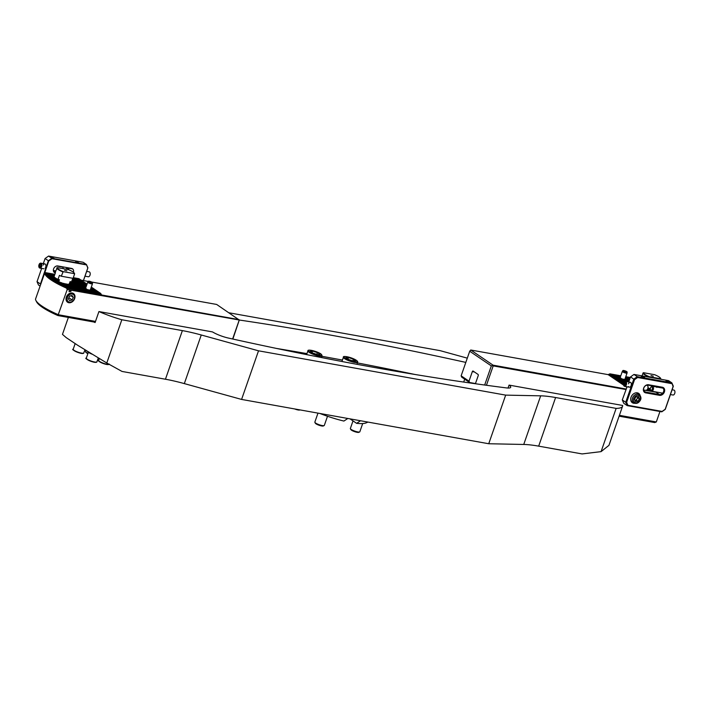 <?xml version="1.0" encoding="UTF-8"?>
<svg xmlns="http://www.w3.org/2000/svg" width="710" height="710" viewBox="0 0 710 710"><rect width="100%" height="100%" fill="white"/><g stroke="black" fill="none" stroke-linecap="round" stroke-linejoin="round"><path stroke-width="1.06" d="M367.931 422.077L366.378 422.787A40.71 8.396 -160.8 0 1 356.606 423.337L360.529 420.755M347.829 418.474L343.906 421.057A40.71 8.396 -160.8 0 1 319.855 413.46M622.572 406.218A40.71 8.396 19.2 0 0 622.67 405.463L509.061 385.095A13.783 2.84 19.2 0 1 510.694 387.314A13.783 2.84 19.2 0 1 506.345 387.9A1252.68 258.254 19.2 0 1 228.46 338.075A13.783 2.84 19.2 0 1 212.538 331.925L98.93 311.557A40.71 8.396 19.2 0 0 121.836 319.757L182.372 330.611A62.631 12.913 -160.8 0 1 201.258 334.987L258.52 350.811L505.671 395.124L540.674 395.834A62.631 12.913 -160.8 0 1 555.602 397.529L616.138 408.383A40.71 8.396 19.2 0 0 622.572 406.218L608.94 445.356L601.077 451.631L582.085 453.93L538.677 446.146A62.631 12.913 19.2 0 0 523.74 444.46L488.737 443.741L241.586 399.428L184.325 383.604A62.631 12.913 19.2 0 0 165.448 379.229L122.031 371.445L106.784 363.005L77.754 345.317L66.199 337.614L62.462 334.383L68.364 317.432M616.138 408.383L601.077 451.631M465.813 362.402A1252.68 258.254 19.2 0 0 239.288 320.024L216.665 304.448L91.696 282.048M467.295 358.151L440.147 350.651L228.939 312.782M350.021 418.864L356.606 423.337M121.836 319.757L106.784 363.005M98.93 311.557L95.104 322.553A40.71 8.396 -160.8 0 1 93.844 322.003M258.52 350.811L241.586 399.428M505.671 395.124L488.737 443.741M509.061 385.095L508.032 388.042M61.335 285.606L61.726 284.763A39.849 8.218 -160.8 0 1 61.557 284.683L60.181 285.092L60.705 284.257A39.849 8.218 -160.8 0 1 60.536 284.169L59.187 284.595L59.72 283.752A39.849 8.218 -160.8 0 1 59.56 283.672L58.229 284.089L58.77 283.255A39.849 8.218 -160.8 0 1 58.619 283.175L57.306 283.601L57.856 282.757A39.849 8.218 -160.8 0 1 57.705 282.678L56.418 283.113L56.977 282.278A39.849 8.218 -160.8 0 1 56.827 282.198L55.557 282.633L56.126 281.799A39.849 8.218 -160.8 0 1 55.992 281.719L54.732 282.154L55.309 281.32A39.849 8.218 -160.8 0 1 55.176 281.249L53.942 281.684L54.528 280.858A39.849 8.218 -160.8 0 1 54.404 280.778L53.179 281.222L53.774 280.397A39.849 8.218 -160.8 0 1 53.658 280.317L52.451 280.761L53.055 279.935A39.849 8.218 -160.8 0 1 52.939 279.864L51.75 280.308L52.371 279.491A39.849 8.218 -160.8 0 1 52.256 279.412L51.076 279.864L51.706 279.039A39.849 8.218 -160.8 0 1 51.599 278.968L50.437 279.42L51.084 278.604A39.849 8.218 -160.8 0 1 50.978 278.533L49.824 278.986L50.49 278.169A39.849 8.218 -160.8 0 1 50.392 278.098L49.247 278.551L49.922 277.743A39.849 8.218 -160.8 0 1 49.833 277.672L48.697 278.125L49.389 277.317A39.849 8.218 -160.8 0 1 49.301 277.246L48.182 277.708L48.892 276.9A39.849 8.218 -160.8 0 1 48.812 276.829L47.694 277.291L48.422 276.492A39.849 8.218 -160.8 0 1 48.351 276.421L47.242 276.882L47.987 276.083A39.849 8.218 -160.8 0 1 47.916 276.012L46.824 276.483L47.588 275.684A39.849 8.218 -160.8 0 1 47.526 275.622L46.434 276.083L47.215 275.294A39.849 8.218 -160.8 0 1 47.162 275.223L46.088 275.693L46.887 274.903A39.849 8.218 -160.8 0 1 46.833 274.841L45.768 275.311L46.594 274.522A39.849 8.218 -160.8 0 1 46.549 274.459L45.484 274.939L46.336 274.149A39.849 8.218 -160.8 0 1 46.301 274.087L45.245 274.566L46.123 273.785A39.849 8.218 -160.8 0 1 46.088 273.723L45.041 274.202L45.946 273.43A39.849 8.218 -160.8 0 1 45.919 273.368L44.881 273.847L45.822 273.075A39.849 8.218 -160.8 0 1 45.804 273.022L44.757 273.492L45.733 272.738A39.849 8.218 -160.8 0 1 45.724 272.675L44.632 273.226A40.71 8.396 -160.8 0 0 66.784 288.26L67.459 287.426A39.849 8.218 -160.8 0 1 67.246 287.337L65.728 287.727L66.225 286.884A39.849 8.218 -160.8 0 1 66.021 286.787L64.539 287.186L65.036 286.343A39.849 8.218 -160.8 0 1 64.841 286.254L63.385 286.654L63.891 285.81A39.849 8.218 -160.8 0 1 63.705 285.722L62.285 286.13L62.791 285.287A39.849 8.218 -160.8 0 1 62.613 285.198L61.211 285.606M69.189 283.743L70.183 283.281A8.689 1.793 -160.8 0 1 70.237 283.343L69.34 284.124L70.379 283.645A8.689 1.793 -160.8 0 1 70.396 283.698L69.332 284.444M54.448 279.42L53.969 278.462A8.689 1.793 -160.8 0 1 53.951 278.409L54.492 279.163L53.987 278.142A8.689 1.793 -160.8 0 1 54.022 278.089L54.785 278.87M95.211 322.251L57.927 315.56A39.458 8.138 -160.8 0 1 42.493 307.394A39.458 8.138 -160.8 0 1 36.645 301.919L35.873 300.41A40.71 8.396 19.2 0 0 41.908 306.063A40.71 8.396 19.2 0 0 58.433 314.752L95.504 321.399M44.632 273.226L35.5 299.185A40.71 8.396 19.2 0 0 35.873 300.41M66.35 297.108A5.263 4.074 124.2 0 0 68.808 302.717A5.263 4.074 124.2 0 0 74.656 298.599A5.263 4.074 124.2 0 0 72.198 292.99A5.263 4.074 124.2 0 0 66.35 297.108M54.661 279.074A7.828 1.615 19.2 0 0 54.528 279.216A8.689 1.793 -160.8 0 1 54.457 279.154L50.978 278.533M85.661 289.272L85.102 288.304A3.364 0.692 -160.8 0 1 85.031 288.233L59.56 283.672M85.298 288.881L84.818 287.923A3.364 0.692 -160.8 0 1 84.818 287.87L85.75 288.677M86.176 288.713L85.253 287.674A3.364 0.692 -160.8 0 1 85.573 287.674L85.777 287.745M55.637 280.619L55.052 279.642A8.689 1.793 -160.8 0 1 54.954 279.571L51.599 278.968M55.069 280.184L54.528 279.216L51.084 278.604M54.661 279.784L54.164 278.826A8.689 1.793 -160.8 0 1 54.111 278.764L50.392 278.098M54.865 278.844L54.342 277.876A8.689 1.793 -160.8 0 1 54.439 277.841L54.963 278.222M70.237 290.665L69.953 291.473M57.927 315.56L67.219 289.52L69.633 289.946L69.118 291.712L69.731 289.964L239.288 320.015L232.853 339.052M232.623 339.007L239.128 320.334M92.353 287.914L91.208 287.381M93.001 288.358L91.102 287.683M93.658 288.801L90.995 287.994M94.315 289.245L90.889 288.304M94.971 289.689L90.782 288.606M95.628 290.133L90.667 288.917M96.285 290.576L90.561 289.227M96.933 291.02L90.907 289.618A3.364 0.692 -160.8 0 1 90.978 289.68L90.206 290.417M97.589 291.464L91.191 289.991A3.364 0.692 -160.8 0 1 91.191 290.044L90.853 290.257M98.246 291.916L90.756 290.239A3.364 0.692 -160.8 0 1 90.436 290.239L88.963 289.973A3.364 0.692 -160.8 0 1 88.422 289.822L62.613 285.198M98.903 292.36L63.705 285.722M99.56 292.804L64.841 286.254M100.216 293.248L66.021 286.787M66.997 288.127L101.21 294.26L100.571 293.31L67.246 287.337M101.21 294.26L101.601 294.978L239.013 319.615M79.245 279.012L73.316 277.628M79.902 279.456L73.21 277.93M80.558 279.909L73.103 278.24M81.206 280.352L72.731 278.498M81.863 280.796L72.615 278.808M82.52 281.24L72.509 279.119M83.176 281.684L72.402 279.429M83.833 282.127L72.296 279.731M84.49 282.571L72.189 280.042M85.138 283.015L72.083 280.352M85.795 283.459L71.976 280.654M86.451 283.911L71.87 280.965M87.011 284.195L71.763 281.275M69.722 282.935L69.82 282.891A8.689 1.793 -160.8 0 1 69.891 282.953L69.145 283.689M85.999 287.097L70.006 284.231A8.689 1.793 -160.8 0 1 69.908 284.266L70.361 283.964A8.689 1.793 -160.8 0 1 70.325 284.018L69.074 284.666M85.892 287.408L68.985 284.373A8.689 1.793 -160.8 0 1 68.657 284.373L67.308 284.399M65.657 284.106L64.326 283.592A8.689 1.793 -160.8 0 1 63.767 283.441L56.827 282.198M62.249 283.166L61.761 282.811A8.689 1.793 -160.8 0 1 61.433 282.695L55.992 281.719M60.386 282.509L60.03 282.172A8.689 1.793 -160.8 0 1 59.782 282.074L55.176 281.249M58.939 281.923L58.646 281.595A8.689 1.793 -160.8 0 1 58.442 281.506L54.404 280.778M57.75 281.382L57.501 281.062A8.689 1.793 -160.8 0 1 57.324 280.974L53.658 280.317M57.244 281.559L56.534 280.565A8.689 1.793 -160.8 0 1 56.383 280.477L52.939 279.864M56.356 281.071L55.717 280.086A8.689 1.793 -160.8 0 1 55.602 280.015L52.256 279.412M101.415 294.712L66.784 288.26M89.85 290.062L90.907 289.618M90.214 290.461L91.191 289.991M87.224 289.609L86.895 289.281A3.364 0.692 -160.8 0 1 86.673 289.183L61.557 284.683M86.54 289.76L85.795 288.748A3.364 0.692 -160.8 0 1 85.653 288.668L60.536 284.169M67.219 289.52L66.704 288.491M81.082 280.139L88.209 281.417M55.052 279.642L51.706 279.039M55.717 280.086L52.371 279.491M86.629 285.305L69.82 282.287M86.647 285.251L69.837 282.234M86.531 285.562L69.749 282.544M86.513 285.606L69.749 282.607M84.96 282.713L72.065 280.397M54.484 277.246L47.987 276.083M54.413 277.184L47.916 276.012M84.304 282.269L72.171 280.095M54.12 276.856L47.588 275.684M54.075 276.793L47.526 275.622M83.647 281.826L72.278 279.784M54.084 276.527L47.215 275.294M54.111 276.474L47.162 275.223M82.99 281.382L72.385 279.474M54.2 276.217L46.887 274.903M54.217 276.163L46.833 274.841M82.333 280.929L72.491 279.172M54.306 275.906L46.594 274.522M54.324 275.853L46.549 274.459M81.677 280.486L72.597 278.861M54.413 275.595L46.336 274.149M54.43 275.551L46.301 274.087M81.029 280.042L72.704 278.551M54.519 275.294L46.123 273.785M54.537 275.24L46.088 273.723M80.372 279.598L73.086 278.293M54.626 274.983L45.946 273.43M54.643 274.93L45.919 273.368M79.715 279.154L73.192 277.983M54.732 274.672L45.822 273.075M54.75 274.628L45.804 273.022M79.058 278.711L73.299 277.681M54.839 274.371L45.733 272.738M54.856 274.317L45.724 272.675M86.735 284.994L69.926 281.985M86.753 284.941L69.944 281.932M86.842 284.683L70.077 281.684M54.164 278.826L50.49 278.169M86.86 284.639L70.139 281.639M86.948 284.382L71.639 281.63M53.969 278.462L49.922 277.743M86.966 284.328L71.657 281.577M53.951 278.409L49.833 277.672M86.922 284.044L71.745 281.329M53.987 278.142L49.389 277.317M54.022 278.089L49.301 277.246M86.265 283.601L71.852 281.018M54.342 277.876L48.892 276.9M54.439 277.841L48.812 276.829M85.608 283.157L71.959 280.707M54.989 277.663L48.422 276.492M54.892 277.592L48.351 276.421M98.717 292.05L63.891 285.81M99.373 292.493L65.036 286.343M100.03 292.937L66.225 286.884M100.687 293.39L67.459 287.426M86.425 285.864L69.82 282.891M86.407 285.917L69.891 282.953M56.534 280.565L53.055 279.935M86.318 286.174L70.183 283.281M86.3 286.228L70.237 283.343M57.501 281.062L53.774 280.397M86.212 286.485L70.379 283.645M92.167 287.603L91.191 287.426M86.194 286.538L70.396 283.698M58.646 281.595L54.528 280.858M86.105 286.787L70.361 283.964M92.824 288.047L91.084 287.736M86.087 286.84L70.325 284.018M60.03 282.172L55.309 281.32M93.471 288.491L90.978 288.047M85.981 287.151L69.908 284.266M61.761 282.811L56.126 281.799M94.128 288.935L90.871 288.358M85.874 287.461L68.657 284.373M64.326 283.592L56.977 282.278M94.785 289.387L90.765 288.659M85.253 287.674L57.856 282.757M85.573 287.674L57.705 282.678M95.442 289.831L90.649 288.97M84.818 287.923L58.77 283.255M84.818 287.87L58.619 283.175M96.099 290.275L90.543 289.281M85.102 288.304L59.72 283.752M96.755 290.718L90.978 289.68M85.795 288.748L60.705 284.257M97.403 291.162L91.191 290.044M86.895 289.281L61.726 284.763M98.06 291.606L90.436 290.239M88.963 289.973L62.791 285.287M69.944 291.366L70.175 290.718L69.908 291.357M69.988 290.825L69.979 291.393M71.044 291.215L70.556 291.561M70.982 290.931L70.45 291.366M70.982 290.958L70.618 291.508M69.03 291.686L69.713 289.884M74.266 299.034A5.014 3.878 -55.8 0 1 67.69 301.998A5.014 3.878 -55.8 0 1 66.731 296.673A5.014 3.878 -55.8 0 1 73.316 293.709A5.014 3.878 -55.8 0 1 74.266 299.034M74.124 299.105A4.384 3.399 -55.8 0 1 69.074 302.043A4.384 3.399 -55.8 0 1 67.53 297.037A4.384 3.399 -55.8 0 1 72.589 294.109A4.384 3.399 -55.8 0 1 74.124 299.105M71.994 295.458L69.527 296.177L68.364 298.795L69.669 300.694L72.136 299.975L73.29 297.357L71.994 295.458M68.835 297.738L72.136 299.975M70.947 295.759L73.29 297.357M66.855 270.812L64.548 270.217L66.855 270.812M72.97 271.912A9.079 1.873 19.2 0 0 68.408 269.596L57.244 267.599A9.079 1.873 19.2 0 0 63.208 271.646L74.372 273.643A9.079 1.873 19.2 0 0 74.319 273.173A9.079 1.873 19.2 0 0 72.97 271.912M57.244 267.599L55.318 272.17A9.399 1.935 19.2 0 0 55.424 272.684L54.022 276.714A9.399 1.935 19.2 0 0 55.38 277.947A9.399 1.935 19.2 0 0 58.007 279.412L59.409 275.391A9.399 1.935 19.2 0 0 61.282 276.217L63.208 271.646M56.827 267.83A9.399 1.935 19.2 0 0 58.291 269.587A9.399 1.935 19.2 0 0 62.791 271.877M58.69 281.648L59.418 279.909L58.007 279.412M58.566 279.509A7.703 1.589 19.2 0 0 59.418 279.909L59.267 279.642M55.22 277.832L54.998 278.116A7.828 1.615 19.2 0 0 56.214 279.323A7.828 1.615 19.2 0 0 58.983 280.814M72.802 278.284L71.559 281.843L69.988 281.808L69.198 284.417M54.998 278.116L54.581 279.314M74.372 273.643L74.585 273.989A9.399 1.935 19.2 0 0 74.514 273.545L74.319 273.173M74.585 273.989L73.068 278.338L61.282 276.217M68.453 284.39L64.521 283.68M92.54 282.722L92.469 283.734A2.503 0.515 -160.8 0 1 92.469 283.76A2.503 0.515 -160.8 0 1 90.703 283.663A2.503 0.515 -160.8 0 1 88.12 282.58A2.503 0.515 -160.8 0 1 87.738 282.118A2.503 0.515 -160.8 0 1 87.747 282.092L88.324 281.258A2.236 0.461 -160.8 0 1 89.939 281.382A2.236 0.461 -160.8 0 1 92.185 282.332A2.236 0.461 -160.8 0 1 92.54 282.722A2.236 0.461 -160.8 0 1 91.022 282.678A2.236 0.461 -160.8 0 1 88.661 281.692A2.236 0.461 -160.8 0 1 88.324 281.258M54.031 258.342L51.164 257.339M53.658 258.289L50.916 257.1L53.658 258.289M78.748 262.771L75.881 261.768M78.375 262.727L75.633 261.529L78.375 262.727M45.191 268.185A2.503 1.5 -79.8 0 0 45.697 267.235A2.503 1.5 -79.8 0 0 45.777 264.901A2.503 1.5 -79.8 0 0 43.221 265.087M53.791 271.832L55.353 272.897A3.754 2.911 -55.8 0 1 54.457 272.542A3.754 2.911 -55.8 0 1 53.605 268.895A3.754 2.911 -55.8 0 1 57.776 265.957L71.621 268.442A3.754 2.911 -55.8 0 1 72.518 268.806A3.754 2.911 -55.8 0 1 73.441 272.241M83.416 280.556L87.783 268.025L86.442 264.493L83.168 262.274L48.564 256.07L51.839 258.289L86.442 264.493L87.907 267.83L83.469 280.574M41.642 268.398L37.026 281.675L40.461 284.009L48.36 260.748L45.085 258.52L43.31 263.605M55.646 271.238L53.419 270.838M40.062 286.077L38.491 285.012L37.026 281.675M86.407 264.883L52.008 258.715L48.733 261.023L44.473 273.598M43.905 273.536L44.393 273.758M48.733 261.023L48.36 260.748L51.839 258.289L52.008 258.715M48.564 256.07L45.085 258.52M86.673 271.38L89.123 271.823A2.503 1.5 100.2 0 1 90.214 273.572A2.503 1.5 100.2 0 1 88.244 276.758L85.005 276.172M66.012 269.17A1.722 1.029 100.2 0 1 66.083 269.072L66.456 268.602A2.503 1.5 100.2 0 1 67.698 267.981A2.503 1.5 100.2 0 1 68.79 269.729A2.503 1.5 100.2 0 1 68.79 269.756M66.083 269.072A1.722 1.029 100.2 0 1 67.627 269.463M38.864 265.842A2.077 1.242 -79.8 0 0 40.053 267.617A2.077 1.242 -79.8 0 0 41.402 265.327A2.077 1.242 -79.8 0 0 40.204 263.552A2.077 1.242 -79.8 0 0 38.864 265.842M38.793 265.93A2.503 1.5 -79.8 0 0 39.884 268.087A2.503 1.5 -79.8 0 0 41.863 265.309A2.503 1.5 -79.8 0 0 40.772 263.153A2.503 1.5 -79.8 0 0 38.793 265.93M39.645 266.907L40.532 266.72L41.02 265.398L40.621 264.262L39.733 264.439L39.245 265.762L39.645 266.907M63.279 268.682A2.503 1.5 -79.8 0 0 63.146 268.016A2.503 1.5 -79.8 0 0 62.196 266.995L56.64 266.002M40.781 266.037L39.245 265.762M40.745 264.626L39.733 264.439M91.847 354.104A6.736 1.385 -160.8 0 1 87.605 351.512L87.596 351.503M317.982 413.122L314.849 422.122A5.014 1.029 19.2 0 0 314.885 422.361L315.311 423.195A4.322 0.887 19.2 0 0 318.444 425.024A4.322 0.887 19.2 0 0 322.748 426.062A4.322 0.887 19.2 0 0 323.29 425.973L324.133 425.583A5.014 1.029 19.2 0 0 324.319 425.414L327.505 416.264M314.885 422.361A5.014 1.029 19.2 0 0 318.515 424.482A5.014 1.029 19.2 0 0 323.511 425.689A5.014 1.029 19.2 0 0 324.133 425.583M294.623 408.933A4.322 0.887 19.2 0 0 299.753 409.998L299.975 409.892M317.778 354.672L312.941 353.118L310.332 351.317L312.569 351.068L317.405 352.621L320.006 354.423L317.778 354.672M312.063 352.515L312.569 351.068M316.802 354.361L317.405 352.621M355.515 360.911L352.834 360.946L348.006 359.278L345.85 357.565L348.53 357.52L353.367 359.198L355.515 360.911M347.935 359.224L348.53 357.52M352.764 360.92L353.367 359.198M353.012 420.897L350.358 428.494A5.014 1.029 19.2 0 0 350.394 428.733L350.82 429.559A4.322 0.887 19.2 0 0 350.953 429.745A4.322 0.887 19.2 0 0 354.885 431.724A4.322 0.887 19.2 0 0 358.798 432.346L359.65 431.955A5.014 1.029 19.2 0 0 359.828 431.786L362.695 423.542M350.394 428.733A5.014 1.029 19.2 0 0 350.554 428.946A5.014 1.029 19.2 0 0 355.115 431.236A5.014 1.029 19.2 0 0 359.65 431.955M623.611 385.131L608.15 374.64L609.908 373.833L609.384 374.729L610.564 374.276L610.041 375.173L611.212 374.72L610.698 375.617L611.984 375.244L611.346 376.06L612.526 375.608L612.002 376.504L613.183 376.052L612.659 376.948L613.946 376.575L613.316 377.4L614.496 376.948L613.972 377.844L615.259 377.463L614.629 378.288L615.916 377.906L615.277 378.732L616.457 378.279L615.934 379.175L617.114 378.723L616.591 379.619L617.771 379.167L617.247 380.063L618.428 379.61L617.904 380.507L619.076 380.054L618.561 380.95L619.848 380.578L619.209 381.403L620.389 380.95L619.865 381.847L621.046 381.394L620.522 382.291L621.703 381.838L621.179 382.734L622.359 382.282L621.836 383.178L623.007 382.726L622.492 383.622L623.664 383.169M623.62 383.435L623.54 383.933M619.102 416.175L654.709 422.565L656.315 421.944L659.954 411.489M624.427 379.362L625.483 378.918A3.364 0.692 -160.8 0 1 625.563 378.98L624.782 379.717M624.791 379.761L625.767 379.291A3.364 0.692 -160.8 0 1 625.767 379.353L625.43 379.557M629.344 380.258L625.332 379.539A3.364 0.692 -160.8 0 1 625.013 379.539L623.54 379.273A3.364 0.692 -160.8 0 1 623.007 379.122L615.801 377.835M621.809 378.909L621.472 378.581A3.364 0.692 -160.8 0 1 621.25 378.483L615.144 377.392M621.126 379.06L620.371 378.057A3.364 0.692 -160.8 0 1 620.229 377.977L614.496 376.948M650.324 388.636A8.689 1.793 -160.8 0 1 650.005 388.548L648.079 388.201M469.008 381.163L469.594 382.504L461.731 377.161L461.145 375.83L469.008 381.163L472.328 371.614A0.941 0.559 100.2 0 1 473.126 371.082L478.034 374.418A0.941 0.559 100.2 0 1 478.229 375.617L475.398 383.746M656.191 386.435L656.821 387.42M656.386 386.746L656.812 386.826A39.849 8.218 -160.8 0 1 656.936 386.897L657.034 387.065M626.877 387.349L625.67 386.524M620.247 378.572L619.688 377.605A3.364 0.692 -160.8 0 1 619.608 377.534L613.839 376.504M619.883 378.181L619.395 377.223A3.364 0.692 -160.8 0 1 619.395 377.17L620.336 377.977M620.762 378.013L619.839 376.974A3.364 0.692 -160.8 0 1 620.158 376.974L620.354 377.045M484.673 385.033L491.329 365.907L469.709 351.228L461.145 375.83M608.15 374.64L470.739 350.003L493.086 365.171L493.193 365.89L626.105 389.559M493.193 365.89L486.448 385.273M619.395 415.332L656.315 421.944M626.282 389.053L493.086 365.171M469.594 382.504L475.46 383.551M469.709 351.228L470.739 350.003M491.329 365.907L492.917 365.49M621.046 381.394L624.303 381.98M621.152 381.465L624.259 382.024M620.496 381.022L624.525 381.74A2.503 1.5 -79.8 0 0 623.522 384.412A2.503 1.5 -79.8 0 0 624.614 386.338A2.503 1.5 -79.8 0 0 625.599 385.991A2.503 1.5 -79.8 0 0 626.593 383.338A2.503 1.5 -79.8 0 0 625.501 381.403A2.503 1.5 -79.8 0 0 624.516 381.749M620.389 380.95L624.578 381.696M647.981 388.512L650.307 388.929M647.955 388.565L650.316 388.982M647.84 388.814L650.333 389.257M647.813 388.867L650.342 389.32M647.644 389.107L650.413 389.604M647.609 389.151L650.431 389.666M647.422 389.391L650.529 389.95M647.378 389.444L650.546 390.012M647.183 389.675L650.644 390.296M647.138 389.728L650.671 390.358M646.881 389.95L650.839 390.66M646.819 389.994L650.884 390.722M646.348 390.18L651.256 391.059M647.484 389.284A1.722 1.029 -79.8 0 0 647.653 389.089L647.289 389.559A2.503 1.5 -79.8 0 1 647.032 389.834A2.503 1.5 -79.8 0 1 646.047 390.18L657.105 392.168A3.754 2.911 124.2 0 1 655.96 392.204L659.404 394.538A3.754 2.911 124.2 0 0 663.584 391.601A3.754 2.911 124.2 0 0 662.723 387.953A3.754 2.911 124.2 0 0 661.827 387.598L647.981 385.113A3.754 2.911 124.2 0 0 644.05 387.483A3.754 2.911 124.2 0 0 644.662 391.698A3.754 2.911 124.2 0 0 645.567 392.062L659.404 394.538L659.528 395.337L645.692 392.861A4.384 3.399 -55.8 0 1 643.642 388.184A4.384 3.399 -55.8 0 1 648.514 384.758L662.35 387.234A4.384 3.399 -55.8 0 1 664.4 391.911A4.384 3.399 -55.8 0 1 659.528 395.337M621.703 381.838L624.09 382.264M621.809 381.909L624.054 382.317M622.359 382.282L623.921 382.566M622.466 382.353L623.895 382.61M623.007 382.726L623.788 382.867M623.123 382.796L623.77 382.921M648.061 388.255L650.324 388.663M611.869 375.164L620.469 376.708M625.466 377.605L629.983 378.412M611.984 375.244L620.451 376.761M625.448 377.658L629.965 378.465M611.212 374.72L620.576 376.398M625.572 377.294L630.09 378.102M611.328 374.8L620.558 376.451M625.554 377.347L630.072 378.155M610.564 374.276L620.691 376.096M625.679 376.983L630.196 377.8M610.671 374.347L620.664 376.14M625.661 377.037L630.178 377.853M609.908 373.833L620.797 375.785M625.785 376.682L630.303 377.489M610.014 373.904L620.78 375.839M625.767 376.735L630.285 377.542M619.848 380.578L624.915 381.483M619.732 380.507L625.013 381.447M619.191 380.134L628.785 381.856M619.076 380.054L628.803 381.802M656.315 386.79L656.936 386.897M618.534 379.69L628.891 381.545M618.428 379.61L628.909 381.492M617.878 379.246L628.998 381.234M617.771 379.167L629.016 381.19M617.221 378.794L629.104 380.933M617.114 378.723L629.131 380.88M616.564 378.35L629.22 380.622M616.457 378.279L629.237 380.569M615.916 377.906L623.54 379.273M625.013 379.539L629.326 380.311M615.259 377.463L621.472 378.581M625.767 379.291L629.45 379.957M625.767 379.353L629.433 380.001M614.603 377.019L620.371 378.057M625.483 378.918L629.557 379.646M625.563 378.98L629.539 379.699M613.946 376.575L619.688 377.605M625.146 378.528L629.663 379.335M625.128 378.581L629.646 379.389M613.289 376.131L619.395 377.223M613.183 376.052L619.395 377.17M625.253 378.217L629.77 379.033M625.235 378.27L629.752 379.078M612.632 375.688L619.839 376.974M612.526 375.608L620.158 376.974M625.359 377.915L629.876 378.723M625.341 377.96L629.859 378.776M650.999 375.546L653.28 376.193L650.999 375.546M644.884 374.445A9.079 1.873 19.2 0 0 649.446 376.753L660.611 378.758A9.079 1.873 19.2 0 0 660.557 378.279A9.079 1.873 19.2 0 0 654.647 374.711L643.482 372.706A9.079 1.873 19.2 0 0 644.884 374.445M643.482 372.706L643.074 372.936A9.399 1.935 19.2 0 0 644.529 374.694A9.399 1.935 19.2 0 0 649.038 376.983L649.446 376.753M660.611 378.758L660.824 379.105A9.399 1.935 19.2 0 0 660.753 378.652L660.557 378.279M657.833 386.879L656.226 386.914M643.074 372.936L642.044 375.892M627.125 372.022L627.054 373.034A2.503 0.515 -160.8 0 1 627.045 373.061A2.503 0.515 -160.8 0 1 625.279 372.972A2.503 0.515 -160.8 0 1 622.705 371.889A2.503 0.515 -160.8 0 1 622.315 371.419A2.503 0.515 -160.8 0 1 622.324 371.392L622.901 370.558A2.236 0.461 -160.8 0 1 624.525 370.682A2.236 0.461 -160.8 0 1 626.77 371.632A2.236 0.461 -160.8 0 1 627.125 372.022A2.236 0.461 -160.8 0 1 625.599 371.978A2.236 0.461 -160.8 0 1 623.238 371.002A2.236 0.461 -160.8 0 1 622.901 370.558M669.122 382.033L666.246 381.039M666.779 380.658L665.998 380.791L669.468 382.007L666.779 380.658M644.405 377.605L641.538 376.602M642.062 376.22L641.281 376.362L644.751 377.569L642.062 376.22M628.501 383.835A2.503 1.5 100.2 0 1 629.903 382.264A2.503 1.5 100.2 0 1 631.208 383.276A2.503 1.5 100.2 0 1 631.119 385.619A2.503 1.5 100.2 0 1 630.613 386.568A2.503 1.5 100.2 0 1 628.563 386.524M640.047 395.284A5.636 4.366 124.2 0 0 638.645 393.375A5.636 4.366 124.2 0 0 631.039 397.245A5.636 4.366 124.2 0 0 632.317 402.703A5.636 4.366 124.2 0 0 634.607 403.298M631.518 401.949A5.636 4.366 124.2 0 0 632.521 402.082M627.072 386.781L622.288 399.943L625.723 402.277L633.79 379.122L630.515 376.904L628.74 381.989M671.793 383.64L637.598 377.507L634.527 379.673L626.628 402.348L627.924 405.295L662.119 411.427L665.19 409.262L673.08 386.586L671.873 382.876L668.589 380.649L633.995 374.445L637.269 376.673L671.873 382.876L673.328 386.213L665.27 409.368L661.791 411.818L627.187 405.614L623.753 403.28L622.288 399.943M643.624 389.994L655.96 392.204M638.148 393.793A5.636 4.366 124.2 0 0 637.651 392.914M627.924 405.295L627.187 405.614L625.723 402.277L626.628 402.348M633.995 374.445L630.515 376.904M634.527 379.673L633.79 379.122L637.269 376.673L637.598 377.507M637.784 397.777L636.976 398.993A2.538 1.97 124.2 0 1 634.935 400.298A2.538 1.97 124.2 0 0 634.935 400.298L636.169 400.218L636.976 398.993A2.538 1.97 124.2 0 0 637.376 396.668L637.784 397.777L639.417 398.887L638.574 396.588L636.116 396.748L634.5 399.197L635.343 401.487L637.802 401.336L639.417 398.887M636.169 400.218L637.802 401.336M624.409 382.086A2.077 1.242 -79.8 0 0 623.673 384.9A2.077 1.242 -79.8 0 0 625.306 385.592A2.077 1.242 -79.8 0 0 626.051 382.77A2.077 1.242 -79.8 0 0 624.409 382.086M623.984 383.87L624.294 385.095L625.173 385.06L625.421 382.583L624.552 382.61L623.984 383.87L625.581 384.154M647.653 389.089A1.722 1.029 -79.8 0 0 648.061 386.835A1.722 1.029 -79.8 0 0 647.964 386.595M647.289 389.559A2.503 1.5 -79.8 0 0 647.875 386.267A2.503 1.5 -79.8 0 0 646.925 385.246L646.659 385.202M625.474 382.779L624.552 382.61M672.095 389.763L673.861 390.074A2.503 1.5 100.2 0 1 674.944 391.805A2.503 1.5 100.2 0 1 674.189 394.423A2.503 1.5 100.2 0 1 672.973 395.008L670.426 394.556M651.15 386.897A2.503 1.5 100.2 0 1 651.185 386.861A2.503 1.5 100.2 0 1 651.212 386.817A2.503 1.5 100.2 0 1 652.428 386.231A2.503 1.5 100.2 0 1 653.511 387.962A2.503 1.5 100.2 0 1 652.756 390.58A2.503 1.5 100.2 0 1 651.54 391.166A2.503 1.5 100.2 0 1 650.591 390.145L650.413 389.586A1.722 1.029 100.2 0 1 650.813 387.323A1.722 1.029 100.2 0 1 650.839 387.296A1.722 1.029 100.2 0 1 652.286 387.483A1.722 1.029 100.2 0 1 651.895 389.879A1.722 1.029 100.2 0 1 650.413 389.586M555.602 397.529L538.677 446.146M182.372 330.611L165.448 379.229M201.258 334.987L184.325 383.604M540.674 395.834L523.74 444.46M463.701 382.06L464.704 379.184M276.314 348.406A1252.68 258.254 -160.8 0 1 306.951 353.624M321.941 356.305A1252.68 258.254 -160.8 0 1 342.433 360.077M357.361 362.908A1252.68 258.254 -160.8 0 1 414.897 374.463M55.131 277.983A7.739 1.597 19.2 0 0 56.338 279.19A7.739 1.597 19.2 0 0 59.116 280.681M55.203 277.876A7.703 1.589 19.2 0 0 56.401 279.083A7.703 1.589 19.2 0 0 59.187 280.574M86.371 358.044A5.636 1.163 19.2 0 0 86.3 358.151A5.636 1.163 19.2 0 0 90.96 360.999A5.636 1.163 19.2 0 0 96.879 361.958A5.636 1.163 19.2 0 0 96.95 361.86A5.636 1.163 19.2 0 0 96.959 361.727M96.409 362.18A5.263 1.083 -160.8 0 1 91.004 361.328A5.263 1.083 -160.8 0 1 86.522 358.674M321.497 357.565L322.109 355.808A7.517 1.553 -160.8 0 1 316.758 355.497A7.517 1.553 -160.8 0 1 309.01 352.222A7.517 1.553 -160.8 0 1 307.909 350.864L306.605 354.609M309.569 351.832A7.011 1.447 19.2 0 0 318.746 355.337A7.011 1.447 19.2 0 0 320.769 353.908A7.011 1.447 19.2 0 0 311.601 350.394A7.011 1.447 19.2 0 0 309.569 351.832M356.881 364.301L357.618 362.171A7.517 1.553 -160.8 0 1 350.074 361.186A7.517 1.553 -160.8 0 1 343.427 357.228L341.936 361.505M350.27 360.618A7.011 1.447 19.2 0 0 357.316 361.532A7.011 1.447 19.2 0 0 351.104 357.849A7.011 1.447 19.2 0 0 344.057 356.944A7.011 1.447 19.2 0 0 350.27 360.618M73.263 349.151A5.636 1.163 19.2 0 0 73.192 349.258A5.636 1.163 19.2 0 0 77.852 352.107A5.636 1.163 19.2 0 0 83.771 353.065A5.636 1.163 19.2 0 0 83.842 352.959A5.636 1.163 19.2 0 0 83.851 352.834M83.301 353.287A5.263 1.083 -160.8 0 1 77.896 352.426A5.263 1.083 -160.8 0 1 73.414 349.773M108.763 364.39A5.263 1.083 -160.8 0 1 103.358 363.538A5.263 1.083 -160.8 0 1 98.876 360.884M98.725 360.263A5.636 1.163 19.2 0 0 98.654 360.361A5.636 1.163 19.2 0 0 102.986 363.094A5.636 1.163 19.2 0 0 109.074 364.274M87.871 353.642A5.263 1.083 -160.8 0 1 85.777 351.991M85.617 351.361A5.636 1.163 19.2 0 0 85.555 351.468A5.636 1.163 19.2 0 0 87.96 353.385M474.475 372.005L472.328 371.614M662.35 387.234L661.827 387.598M643.997 390.988L645.567 392.062L645.692 392.861M647.981 385.113L648.514 384.758M631.012 401.061L633.648 402.854A5.014 3.878 -55.8 0 1 633.205 396.597A5.014 3.878 -55.8 0 1 639.284 394.556L636.639 392.772M634.305 397.325A4.074 3.151 124.2 0 0 634.713 402.437A4.074 3.151 124.2 0 0 639.603 400.751A4.074 3.151 124.2 0 0 639.195 395.639A4.074 3.151 124.2 0 0 634.305 397.325M92.469 283.76L90.206 290.248M87.738 282.118L85.466 288.642M67.698 267.981L72.597 268.859M55.753 270.927L53.374 270.501M43.94 268.815L39.884 268.087M63.332 268.575L63.146 268.016M44.828 263.88L40.772 263.153M98.291 357.991L96.782 362.1C94.217 363.697 83.292 357.875 86.3 358.151L88.351 352.267M322.109 355.808L320.893 353.953C317.343 351.361 307.306 348.867 307.909 350.864M357.618 362.171C358.195 361.248 356.021 359.801 351.104 357.84C345.433 356.278 342.868 356.074 343.427 357.228M84.925 349.844L83.682 353.207C81.109 354.796 70.183 348.983 73.192 349.258L75.145 343.64M109.304 364.07L109.145 364.319C106.571 365.907 95.655 360.094 98.654 360.361L99.276 358.577M85.91 350.456L85.617 352.045L87.862 353.66M622.315 371.419L620.043 377.942M627.045 373.061L624.791 379.548M633.648 402.854C636.142 403.963 638.228 403.324 639.896 400.937C641.467 398.931 641.254 396.81 639.284 394.556M629.371 387.19L624.614 386.338M648.061 386.835L647.875 386.267M630.258 382.264L625.501 381.403M651.54 391.166L662.67 393.162M650.813 387.323L651.185 386.861M652.428 386.231L662.936 388.121"/></g></svg>
